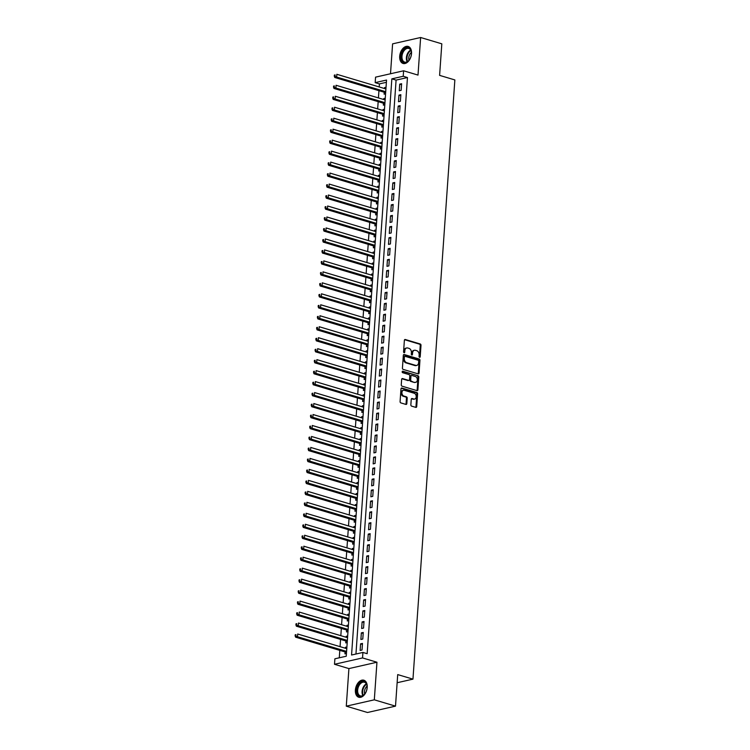 <?xml version="1.0" encoding="UTF-8"?>
<svg xmlns="http://www.w3.org/2000/svg" width="750" height="750" viewBox="0 0 750 750"><rect width="100%" height="100%" fill="white"/><g stroke="black" fill="none" stroke-linecap="round" stroke-linejoin="round"><path stroke-width="1.12" d="M419.569 357.328A0.778 0.572 77.2 0 0 420.206 356.756L421.003 345.309A1.116 0.816 77.2 0 0 420.253 343.978L405.281 339.506A1.116 0.816 77.2 0 0 404.372 340.341L403.575 351.788A0.778 0.572 77.2 0 0 404.738 352.134L404.841 350.653A3.581 2.616 77.2 0 1 406.706 347.953A3.581 2.616 77.2 0 1 407.738 348L408.994 348.375A3.581 2.616 77.2 0 1 411.412 352.613L411.309 354.094A0.778 0.572 77.2 0 0 412.472 354.441L412.575 352.959A3.581 2.616 77.2 0 1 414.441 350.269A3.581 2.616 77.2 0 1 415.472 350.306L416.728 350.681A3.581 2.616 77.2 0 1 419.147 354.919L419.044 356.4A0.778 0.572 77.2 0 0 419.569 357.328M419.372 357.225A0.778 0.572 77.2 0 0 419.447 356.925L420.244 345.478A1.116 0.816 77.2 0 0 419.494 344.156L404.616 339.713M403.903 352.603A0.778 0.572 77.2 0 0 403.978 352.303L404.081 350.822L404.841 350.653M411.637 354.919A0.778 0.572 77.2 0 0 411.713 354.609L411.816 353.128L412.575 352.959M367.209 687.384A8.888 5.606 -73.4 0 0 363.844 680.212A8.888 5.606 -73.4 0 0 355.387 690.066A8.888 5.606 -73.4 0 0 358.753 697.247A8.888 5.606 -73.4 0 0 367.209 687.384M411.525 53.606A8.888 5.606 -73.4 0 0 408.159 46.434A8.888 5.606 -73.4 0 0 399.703 56.288A8.888 5.606 -73.4 0 0 403.069 63.459A8.888 5.606 -73.4 0 0 411.525 53.606M410.859 404.794A1.116 0.816 77.2 0 0 411.619 406.125L415.819 407.372A1.116 0.816 77.2 0 0 416.719 406.547L417.609 393.834A1.116 0.816 77.2 0 0 416.859 392.512L401.887 388.041A1.116 0.816 77.2 0 0 400.978 388.866L400.087 401.578A1.116 0.816 77.2 0 0 400.847 402.9L405.919 404.419A1.116 0.816 77.2 0 0 406.828 403.594L407.203 398.147A1.116 0.816 77.2 0 0 406.453 396.825L403.931 396.075A2.991 2.184 77.2 0 1 401.916 393.103A2.991 2.184 77.2 0 1 403.472 390.272A2.991 2.184 77.2 0 1 404.334 390.309L414.197 393.253A2.991 2.184 77.2 0 1 416.212 396.225A2.991 2.184 77.2 0 1 414.656 399.056A2.991 2.184 77.2 0 1 413.794 399.019L412.144 398.531A1.116 0.816 77.2 0 0 411.244 399.356L410.859 404.794M362.925 652.444L362.541 657.928L334.509 664.284L334.884 658.8L346.256 656.222L386.541 80.053L375.178 82.631L375.562 77.147L403.603 70.791L403.219 76.275L391.847 78.853L351.562 655.012L362.925 652.444L367.162 653.7L407.456 77.541L403.219 76.275M403.603 70.791L418.003 75.084L420.628 37.5L441.816 43.828L439.603 75.375L454.856 79.931L412.959 679.144L397.706 674.587L395.503 706.144L374.316 699.816L376.95 662.231L362.541 657.928M418.163 373.875A1.116 0.816 77.2 0 0 419.062 373.041L419.953 360.338A1.116 0.816 77.2 0 0 419.194 359.006L404.231 354.534A1.116 0.816 77.2 0 0 403.322 355.369L402.431 368.081A1.116 0.816 77.2 0 0 403.191 369.403L418.163 373.875M418.781 377.081L417.891 389.794A1.116 0.816 77.2 0 1 416.991 390.628L402.019 386.156A1.116 0.816 77.2 0 1 401.259 384.825L401.644 379.387A1.116 0.816 77.2 0 1 402.544 378.562L408.619 380.372A1.116 0.816 77.2 0 0 409.528 379.547L409.781 375.938A1.116 0.816 77.2 0 0 409.022 374.606L402.703 372.722A0.778 0.572 77.2 0 1 402.806 371.212L418.022 375.759A1.116 0.816 77.2 0 1 418.781 377.081L418.022 377.259L417.141 389.972L417.891 389.794M395.503 706.144L367.462 712.5L346.284 706.172L374.316 699.816M420.628 37.5L392.597 43.856L390.506 73.753M345.356 648.234L345.422 647.297L346.847 647.719M345.103 651.956L344.962 653.878L346.444 653.541M346.125 637.266L346.191 636.319L347.616 636.741M345.863 640.978L345.731 642.9L347.213 642.572M346.894 626.287L346.959 625.341L348.384 625.772M346.631 630.009L346.5 631.931L347.981 631.594M347.662 615.319L347.728 614.372L349.153 614.794M347.4 619.031L347.269 620.953L348.741 620.616M348.431 604.341L348.497 603.394L349.922 603.816M348.169 608.062L348.038 609.975L349.509 609.647M349.2 593.362L349.266 592.416L350.691 592.847M348.938 597.084L348.797 599.006L350.278 598.669M349.959 582.394L350.025 581.447L351.45 581.869M349.706 586.106L349.566 588.028L351.047 587.691M350.728 571.416L350.794 570.469L352.219 570.9M350.475 575.138L350.334 577.059L351.816 576.722M351.497 560.438L351.562 559.5L352.987 559.922M351.234 564.159L351.103 566.081L352.584 565.744M352.266 549.469L352.331 548.522L353.756 548.944M352.003 553.181L351.872 555.103L353.353 554.775M353.034 538.491L353.1 537.544L354.525 537.975M352.772 542.212L352.641 544.134L354.113 543.797M353.803 527.522L353.869 526.575L355.294 526.997M353.541 531.234L353.409 533.156L354.881 532.819M354.572 516.544L354.637 515.597L356.062 516.019M354.309 520.266L354.178 522.178L355.65 521.85M355.331 505.566L355.397 504.619L356.822 505.05M355.078 509.288L354.938 511.209L356.419 510.872M356.1 494.597L356.166 493.65L357.591 494.072M355.847 498.309L355.706 500.231L357.188 499.894M356.869 483.619L356.934 482.672L358.359 483.103M356.606 487.341L356.475 489.262L357.956 488.925M357.638 472.641L357.703 471.703L359.128 472.125M357.375 476.363L357.244 478.284L358.725 477.947M358.406 461.672L358.472 460.725L359.897 461.147M358.144 465.384L358.012 467.306L359.484 466.978M359.175 450.694L359.241 449.747L360.666 450.178M358.912 454.416L358.781 456.337L360.253 456M359.944 439.725L360.009 438.778L361.434 439.2M359.681 443.438L359.55 445.359L361.022 445.022M360.703 428.747L360.769 427.8L362.194 428.222M360.45 432.469L360.309 434.381L361.791 434.053M361.472 417.769L361.537 416.822L362.963 417.253M361.219 421.491L361.078 423.412L362.559 423.075M362.241 406.8L362.306 405.853L363.731 406.275M361.978 410.512L361.847 412.434L363.328 412.097M363.009 395.822L363.075 394.875L364.5 395.306M362.747 399.544L362.616 401.466L364.097 401.128M363.778 384.844L363.844 383.906L365.269 384.328M363.516 388.566L363.384 390.487L364.856 390.15M364.547 373.875L364.613 372.928L366.038 373.35M364.284 377.587L364.153 379.509L365.625 379.181M365.316 362.897L365.381 361.95L366.806 362.381M365.053 366.619L364.922 368.541L366.394 368.203M366.075 351.928L366.141 350.981L367.566 351.403M365.822 355.641L365.681 357.562L367.162 357.225M366.844 340.95L366.909 340.003L368.334 340.425M366.591 344.672L366.45 346.584L367.931 346.256M367.613 329.972L367.678 329.025L369.103 329.456M367.35 333.694L367.219 335.616L368.7 335.278M368.381 319.003L368.447 318.056L369.872 318.478M368.119 322.716L367.987 324.637L369.469 324.3M369.15 308.025L369.216 307.078L370.641 307.509M368.888 311.747L368.756 313.669L370.228 313.331M369.919 297.047L369.984 296.109L371.409 296.531M369.656 300.769L369.525 302.691L370.997 302.353M370.688 286.078L370.753 285.131L372.178 285.553M370.425 289.8L370.294 291.713L371.766 291.384M371.447 275.1L371.512 274.153L372.938 274.584M371.194 278.822L371.053 280.744L372.534 280.406M372.216 264.131L372.281 263.184L373.706 263.606M371.962 267.844L371.822 269.766L373.303 269.428M372.984 253.153L373.05 252.206L374.475 252.638M372.722 256.875L372.591 258.788L374.072 258.459M373.753 242.175L373.819 241.228L375.244 241.659M373.491 245.897L373.359 247.819L374.841 247.481M374.522 231.206L374.587 230.259L376.012 230.681M374.259 234.919L374.128 236.841L375.6 236.503M375.291 220.228L375.356 219.281L376.781 219.713M375.028 223.95L374.897 225.872L376.369 225.534M376.059 209.25L376.125 208.312L377.55 208.734M375.797 212.972L375.666 214.894L377.137 214.556M376.819 198.281L376.884 197.334L378.309 197.756M376.566 202.003L376.425 203.916L377.906 203.588M377.587 187.303L377.653 186.356L379.078 186.788M377.334 191.025L377.194 192.947L378.675 192.609M378.356 176.334L378.422 175.388L379.847 175.809M378.094 180.047L377.963 181.969L379.444 181.631M379.125 165.356L379.191 164.409L380.616 164.841M378.863 169.078L378.731 171L380.212 170.662M379.894 154.378L379.959 153.441L381.384 153.863M379.631 158.1L379.5 160.022L380.972 159.684M380.663 143.409L380.728 142.463L382.153 142.884M380.4 147.122L380.269 149.044L381.741 148.716M381.431 132.431L381.497 131.484L382.922 131.916M381.169 136.153L381.038 138.075L382.509 137.737M382.191 121.463L382.266 120.516L383.681 120.938M381.938 125.175L381.797 127.097L383.278 126.759M382.959 110.484L383.025 109.538L384.45 109.959M382.706 114.206L382.566 116.119L384.047 115.791M383.728 99.506L383.794 98.559L385.219 98.991M383.466 103.228L383.334 105.15L384.816 104.812M401.156 90.309L401.616 83.719L399.722 84.15L399.262 90.741L401.156 90.309M400.387 101.278L400.847 94.697L398.953 95.128L398.494 101.709L400.387 101.278M399.619 112.256L400.078 105.675L398.184 106.097L397.725 112.688L399.619 112.256M398.85 123.234L399.309 116.644L397.416 117.075L396.956 123.656L398.85 123.234M398.081 134.203L398.541 127.622L396.647 128.053L396.188 134.634L398.081 134.203M397.312 145.181L397.772 138.6L395.878 139.022L395.419 145.612L397.312 145.181M396.544 156.159L397.013 149.569L395.109 150L394.65 156.581L396.544 156.159M395.784 167.128L396.244 160.547L394.35 160.978L393.891 167.559L395.784 167.128M395.016 178.106L395.475 171.516L393.581 171.947L393.122 178.537L395.016 178.106M394.247 189.075L394.706 182.494L392.812 182.925L392.353 189.506L394.247 189.075M393.478 200.053L393.938 193.472L392.044 193.894L391.584 200.484L393.478 200.053M392.709 211.031L393.169 204.441L391.275 204.872L390.816 211.453L392.709 211.031M391.941 222L392.4 215.419L390.506 215.85L390.047 222.431L391.941 222M391.172 232.978L391.641 226.397L389.738 226.819L389.278 233.409L391.172 232.978M390.413 243.956L390.872 237.366L388.978 237.797L388.509 244.378L390.413 243.956M389.644 254.925L390.103 248.344L388.209 248.775L387.75 255.356L389.644 254.925M388.875 265.903L389.334 259.312L387.441 259.744L386.981 266.334L388.875 265.903M388.106 276.872L388.566 270.291L386.672 270.722L386.212 277.303L388.106 276.872M387.338 287.85L387.797 281.269L385.903 281.691L385.444 288.281L387.338 287.85M386.569 298.828L387.028 292.238L385.134 292.669L384.675 299.25L386.569 298.828M385.8 309.797L386.269 303.216L384.366 303.647L383.906 310.228L385.8 309.797M385.041 320.775L385.5 314.194L383.606 314.616L383.137 321.206L385.041 320.775M384.272 331.753L384.731 325.162L382.838 325.594L382.378 332.175L384.272 331.753M383.503 342.722L383.962 336.141L382.069 336.572L381.609 343.153L383.503 342.722M382.734 353.7L383.194 347.109L381.3 347.541L380.841 354.131L382.734 353.7M381.966 364.669L382.425 358.087L380.531 358.519L380.072 365.1L381.966 364.669M381.197 375.647L381.656 369.066L379.762 369.488L379.303 376.078L381.197 375.647M380.428 386.625L380.897 380.034L378.994 380.466L378.534 387.047L380.428 386.625M379.669 397.594L380.128 391.012L378.234 391.444L377.766 398.025L379.669 397.594M378.9 408.572L379.359 401.981L377.466 402.413L377.006 409.003L378.9 408.572M378.131 419.541L378.591 412.959L376.697 413.391L376.238 419.972L378.131 419.541M377.362 430.519L377.822 423.938L375.928 424.369L375.469 430.95L377.362 430.519M376.594 441.497L377.053 434.906L375.159 435.338L374.7 441.928L376.594 441.497M375.825 452.466L376.284 445.884L374.391 446.316L373.931 452.897L375.825 452.466M375.056 463.444L375.525 456.863L373.622 457.284L373.163 463.875L375.056 463.444M374.297 474.422L374.756 467.831L372.863 468.263L372.394 474.844L374.297 474.422M373.528 485.391L373.988 478.809L372.094 479.241L371.634 485.822L373.528 485.391M372.759 496.369L373.219 489.778L371.325 490.209L370.866 496.8L372.759 496.369M371.991 507.337L372.45 500.756L370.556 501.188L370.097 507.769L371.991 507.337M371.222 518.316L371.681 511.734L369.788 512.166L369.328 518.747L371.222 518.316M370.453 529.294L370.912 522.703L369.019 523.134L368.559 529.725L370.453 529.294M369.684 540.262L370.153 533.681L368.25 534.113L367.791 540.694L369.684 540.262M368.925 551.241L369.384 544.659L367.491 545.081L367.022 551.672L368.925 551.241M368.156 562.219L368.616 555.628L366.722 556.059L366.262 562.641L368.156 562.219M367.387 573.188L367.847 566.606L365.953 567.038L365.494 573.619L367.387 573.188M366.619 584.166L367.078 577.575L365.184 578.006L364.725 584.597L366.619 584.166M365.85 595.134L366.309 588.553L364.416 588.984L363.956 595.566L365.85 595.134M365.081 606.112L365.541 599.531L363.647 599.963L363.188 606.544L365.081 606.112M364.312 617.091L364.781 610.5L362.878 610.931L362.419 617.522L364.312 617.091M363.553 628.059L364.012 621.478L362.119 621.909L361.65 628.491L363.553 628.059M362.784 639.038L363.244 632.456L361.35 632.878L360.891 639.469L362.784 639.038M407.456 77.541L396.084 80.119L355.95 654.019M360.581 643.856L360.122 650.438L362.016 650.016L362.475 643.425L360.581 643.856L362.409 644.4M386.391 82.312L379.416 83.897L379.2 86.953M378.938 90.675L378.431 97.931M378.178 101.644L377.662 108.9M377.409 112.622L376.903 119.878M376.641 123.591L376.134 130.847M375.872 134.569L375.366 141.825M375.103 145.547L374.597 152.803M374.334 156.516L373.828 163.772M373.566 167.494L373.059 174.75M372.806 178.472L372.291 185.728M372.037 189.441L371.531 196.697M371.269 200.419L370.763 207.675M370.5 211.387L369.994 218.644M369.731 222.366L369.225 229.622M368.962 233.344L368.456 240.6M368.194 244.313L367.688 251.569M367.434 255.291L366.919 262.547M366.666 266.269L366.159 273.525M365.897 277.238L365.391 284.494M365.128 288.216L364.622 295.472M364.359 299.184L363.853 306.441M363.591 310.162L363.084 317.419M362.822 321.141L362.316 328.397M362.062 332.109L361.547 339.366M361.294 343.087L360.787 350.344M360.525 354.066L360.019 361.312M359.756 365.034L359.25 372.291M358.988 376.012L358.481 383.269M358.219 386.981L357.712 394.237M357.45 397.959L356.944 405.216M356.681 408.938L356.175 416.194M355.922 419.906L355.416 427.162M355.153 430.884L354.647 438.141M354.384 441.863L353.878 449.109M353.616 452.831L353.109 460.087M352.847 463.809L352.341 471.066M352.078 474.778L351.572 482.034M351.309 485.756L350.803 493.012M350.55 496.734L350.044 503.991M349.781 507.703L349.275 514.959M349.012 518.681L348.506 525.938M348.244 529.65L347.738 536.906M347.475 540.628L346.969 547.884M346.706 551.606L346.2 558.862M345.938 562.575L345.431 569.831M345.178 573.553L344.672 580.809M344.409 584.531L343.903 591.788M343.641 595.5L343.134 602.756M342.872 606.478L342.366 613.734M342.103 617.447L341.597 624.703M341.334 628.425L340.828 635.681M340.566 639.403L340.059 646.659M339.806 650.372L339.281 657.797M386.044 87.253L384.562 87.591L384.497 88.537M384.234 92.25L384.103 94.172L385.584 93.834M383.794 98.559L385.275 98.231M383.025 109.538L384.506 109.2M382.266 120.516L383.738 120.178M381.497 131.484L382.969 131.156M380.728 142.463L382.2 142.125M379.959 153.441L381.441 153.103M379.191 164.409L380.672 164.072M378.422 175.388L379.903 175.05M377.653 186.356L379.134 186.028M376.884 197.334L378.366 196.997M376.125 208.312L377.597 207.975M375.356 219.281L376.828 218.953M374.587 230.259L376.069 229.922M373.819 241.228L375.3 240.9M373.05 252.206L374.531 251.869M372.281 263.184L373.762 262.847M371.512 274.153L372.994 273.825M370.753 285.131L372.225 284.794M369.984 296.109L371.456 295.772M369.216 307.078L370.697 306.741M368.447 318.056L369.928 317.719M367.678 329.025L369.159 328.697M366.909 340.003L368.391 339.666M366.141 350.981L367.622 350.644M365.381 361.95L366.853 361.622M364.613 372.928L366.084 372.591M363.844 383.906L365.325 383.569M363.075 394.875L364.556 394.537M362.306 405.853L363.788 405.516M361.537 416.822L363.019 416.494M360.769 427.8L362.25 427.462M360.009 438.778L361.481 438.441M359.241 449.747L360.712 449.419M358.472 460.725L359.953 460.387M357.703 471.703L359.184 471.366M356.934 482.672L358.416 482.334M356.166 493.65L357.647 493.313M355.397 504.619L356.878 504.291M354.637 515.597L356.109 515.259M353.869 526.575L355.341 526.238M353.1 537.544L354.581 537.216M352.331 548.522L353.812 548.184M351.562 559.5L353.044 559.163M350.794 570.469L352.275 570.131M350.025 581.447L351.506 581.109M349.266 592.416L350.738 592.087M348.497 603.394L349.969 603.056M347.728 614.372L349.209 614.034M346.959 625.341L348.441 625.012M346.191 636.319L347.672 635.981M345.422 647.297L346.903 646.959M397.134 682.734L412.959 679.144M376.95 662.231L348.909 668.587L346.284 706.172M348.909 668.587L334.509 664.284M379.416 83.897L375.178 82.631M396.084 80.119L391.847 78.853M384.562 87.591L385.988 88.012M399.722 84.15L401.541 84.694M398.953 95.128L400.781 95.672M398.184 106.097L400.012 106.65M397.416 117.075L399.244 117.619M396.647 128.053L398.475 128.597M395.878 139.022L397.706 139.575M395.109 150L396.938 150.544M394.35 160.978L396.169 161.522M393.581 171.947L395.409 172.491M392.812 182.925L394.641 183.469M392.044 193.894L393.872 194.447M391.275 204.872L393.103 205.416M390.506 215.85L392.334 216.394M389.738 226.819L391.566 227.372M388.978 237.797L390.797 238.341M388.209 248.775L390.038 249.319M387.441 259.744L389.269 260.287M386.672 270.722L388.5 271.266M385.903 281.691L387.731 282.244M385.134 292.669L386.962 293.212M384.366 303.647L386.194 304.191M383.606 314.616L385.425 315.169M382.838 325.594L384.666 326.137M382.069 336.572L383.897 337.116M381.3 347.541L383.128 348.084M380.531 358.519L382.359 359.062M379.762 369.488L381.591 370.041M378.994 380.466L380.822 381.009M378.234 391.444L380.053 391.988M377.466 402.413L379.294 402.956M376.697 413.391L378.525 413.934M375.928 424.369L377.756 424.913M375.159 435.338L376.988 435.881M374.391 446.316L376.219 446.859M373.622 457.284L375.45 457.838M372.863 468.263L374.681 468.806M372.094 479.241L373.922 479.784M371.325 490.209L373.153 490.753M370.556 501.188L372.384 501.731M369.788 512.166L371.616 512.709M369.019 523.134L370.847 523.678M368.25 534.113L370.078 534.656M367.491 545.081L369.309 545.634M366.722 556.059L368.55 556.603M365.953 567.038L367.781 567.581M365.184 578.006L367.013 578.55M364.416 588.984L366.244 589.528M363.647 599.963L365.475 600.506M362.878 610.931L364.706 611.475M362.119 621.909L363.938 622.453M361.35 632.878L363.178 633.431M414.441 350.269L413.691 350.438A3.581 2.616 77.2 0 0 411.816 353.128M406.706 347.953L405.947 348.131A3.581 2.616 77.2 0 0 404.081 350.822M418.069 373.847A1.116 0.816 77.2 0 0 418.303 373.219L419.194 360.506A1.116 0.816 77.2 0 0 418.444 359.175L403.556 354.731M418.706 361.172A0.778 0.572 77.2 0 0 418.181 360.244L405.038 356.316A0.778 0.572 77.2 0 0 404.4 356.897L404.297 358.463A3.581 2.616 77.2 0 0 406.716 362.7L415.697 365.381A3.581 2.616 77.2 0 0 416.728 365.428A3.581 2.616 77.2 0 0 418.594 362.728L418.706 361.172M404.278 356.494A0.778 0.572 77.2 0 0 403.641 357.066L404.4 356.897M416.728 365.428L415.969 365.597A3.581 2.616 77.2 0 1 414.938 365.559L405.956 362.878A3.581 2.616 77.2 0 1 403.538 358.631L403.641 357.066M416.897 390.6A1.116 0.816 77.2 0 0 417.141 389.972M401.878 378.759L407.859 380.541A1.116 0.816 77.2 0 0 408.469 380.409M402.272 371.447L418.022 375.759M414.919 382.256A2.991 2.184 77.2 0 0 415.781 382.294A2.991 2.184 77.2 0 0 417.338 379.462A2.991 2.184 77.2 0 0 415.322 376.491L411.853 375.45A1.116 0.816 77.2 0 0 410.944 376.284L410.691 379.894A1.116 0.816 77.2 0 0 411.45 381.216L414.159 382.425A2.991 2.184 77.2 0 0 415.022 382.462L415.781 382.294M411.094 375.628A1.116 0.816 77.2 0 0 410.184 376.453L410.944 376.284M414.159 382.425L410.691 381.384A1.116 0.816 77.2 0 1 409.931 380.062L410.184 376.453M418.022 377.259A1.116 0.816 77.2 0 0 417.272 375.928M414.656 399.056L413.897 399.225A2.991 2.184 77.2 0 1 413.034 399.188L411.478 398.728M403.472 390.272L402.712 390.45A2.991 2.184 77.2 0 0 401.156 393.272A2.991 2.184 77.2 0 0 403.172 396.244L403.931 396.075M405.825 404.391A1.116 0.816 77.2 0 0 406.069 403.762L406.444 398.325A1.116 0.816 77.2 0 0 405.694 396.994L403.172 396.244M415.725 407.353A1.116 0.816 77.2 0 0 415.969 406.716L416.85 394.003A1.116 0.816 77.2 0 0 416.1 392.681L401.222 388.238M385.922 88.959L336.844 74.297L336.647 77.044L334.753 77.475L384.919 92.456A1.144 0.834 -102.8 0 1 385.228 92.625L385.641 92.981M335.034 76.022L335.119 74.925L334.359 75.094L334.284 76.191L336.647 77.044L385.734 91.706M334.359 75.094L335.119 74.925M334.753 77.475L334.284 76.191M401.175 56.306A7.687 4.847 106.6 0 1 406.088 47.972A7.687 4.847 106.6 0 1 411.347 51.975A7.687 4.847 106.6 0 1 411.412 53.991A7.687 4.847 106.6 0 1 408.788 60.572A7.687 4.847 106.6 0 1 403.463 62.25A7.687 4.847 106.6 0 1 401.175 56.306M411.375 52.163A7.125 4.491 -73.4 0 0 408.75 48.45A7.125 4.491 -73.4 0 0 401.981 56.344A7.125 4.491 -73.4 0 0 404.681 62.1A7.125 4.491 -73.4 0 0 408.909 60.431M409.031 60.272A5.606 3.534 106.6 0 1 408.769 57.844A5.606 3.534 106.6 0 1 411.394 52.359M408.75 46.669A8.831 5.569 -73.4 0 0 400.425 56.475A8.831 5.569 -73.4 0 0 403.697 63.591M359.869 683.091A7.687 4.847 106.6 0 1 367.031 685.763A7.687 4.847 106.6 0 1 364.462 694.35A7.687 4.847 106.6 0 1 364.088 694.763A7.687 4.847 106.6 0 1 357.291 693.638A7.687 4.847 106.6 0 1 359.869 683.091M367.059 685.95A7.125 4.491 -73.4 0 0 364.434 682.238A7.125 4.491 -73.4 0 0 360.45 683.653A7.125 4.491 -73.4 0 0 357.638 690.75A7.125 4.491 -73.4 0 0 360.356 695.878A7.125 4.491 -73.4 0 0 364.35 694.462A7.125 4.491 -73.4 0 0 364.584 694.209M364.716 694.059A5.606 3.534 106.6 0 1 366.647 686.531A5.606 3.534 106.6 0 1 367.078 686.147M364.434 680.447A8.831 5.569 -73.4 0 0 359.55 682.228A8.831 5.569 -73.4 0 0 356.072 690.975A8.831 5.569 -73.4 0 0 359.381 697.369M385.153 99.938L336.075 85.275L335.878 88.022L333.984 88.453L384.15 103.434A1.144 0.834 -102.8 0 1 384.459 103.603L384.872 103.959M334.275 87L334.35 85.903L333.591 86.072L333.516 87.169L335.878 88.022L384.966 102.675M333.591 86.072L334.35 85.903M333.984 88.453L333.516 87.169M384.384 110.906L335.306 96.253L335.119 98.991L333.225 99.422L383.381 114.403A1.144 0.834 -102.8 0 1 383.691 114.581L384.103 114.928M333.506 97.969L333.581 96.872L332.822 97.041L332.747 98.147L335.119 98.991L384.197 113.653M332.822 97.041L333.581 96.872M333.225 99.422L332.747 98.147M383.616 121.884L334.537 107.222L334.35 109.969L332.456 110.4L382.613 125.381A1.144 0.834 -102.8 0 1 382.922 125.55L383.334 125.906M332.738 108.947L332.812 107.85L332.053 108.019L331.978 109.116L334.35 109.969L383.428 124.631M332.053 108.019L332.812 107.85M332.456 110.4L331.978 109.116M382.856 132.863L333.769 118.2L333.581 120.947L331.688 121.369L381.844 136.35A1.144 0.834 -102.8 0 1 382.153 136.528L382.575 136.884M331.969 119.916L332.044 118.819L331.284 118.997L331.209 120.094L333.581 120.947L382.659 135.6M331.284 118.997L332.044 118.819M331.688 121.369L331.209 120.094M382.087 143.831L333.009 129.178L332.812 131.916L330.919 132.347L381.075 147.328A1.144 0.834 -102.8 0 1 381.384 147.506L381.806 147.853M331.2 130.894L331.275 129.797L330.516 129.966L330.441 131.062L332.812 131.916L381.891 146.578M330.516 129.966L331.275 129.797M330.919 132.347L330.441 131.062M381.319 154.809L332.241 140.147L332.044 142.894L330.15 143.325L380.306 158.306A1.144 0.834 -102.8 0 1 380.625 158.475L381.038 158.831M330.431 141.872L330.506 140.775L329.756 140.944L329.672 142.041L332.044 142.894L381.122 157.547M329.756 140.944L330.506 140.775M330.15 143.325L329.672 142.041M380.55 165.778L331.472 151.125L331.275 153.863L329.381 154.294L379.547 169.275A1.144 0.834 -102.8 0 1 379.856 169.453L380.269 169.8M329.662 152.841L329.747 151.744L328.988 151.922L328.912 153.019L331.275 153.863L380.363 168.525M328.988 151.922L329.747 151.744M329.381 154.294L328.912 153.019M379.781 176.756L330.703 162.094L330.506 164.841L328.612 165.272L378.778 180.253A1.144 0.834 -102.8 0 1 379.088 180.422L379.5 180.778M328.903 163.819L328.978 162.722L328.219 162.891L328.144 163.987L330.506 164.841L379.594 179.503M328.219 162.891L328.978 162.722M328.612 165.272L328.144 163.987M379.012 187.734L329.934 173.072L329.747 175.819L327.853 176.25L378.009 191.222A1.144 0.834 -102.8 0 1 378.319 191.4L378.731 191.756M328.134 174.797L328.209 173.691L327.45 173.869L327.375 174.966L329.747 175.819L378.825 190.472M327.45 173.869L328.209 173.691M327.853 176.25L327.375 174.966M378.244 198.703L329.166 184.05L328.978 186.788L327.084 187.219L377.241 202.2A1.144 0.834 -102.8 0 1 377.55 202.378L377.963 202.725M327.366 185.766L327.441 184.669L326.681 184.838L326.606 185.934L328.978 186.788L378.056 201.45M326.681 184.838L327.441 184.669M327.084 187.219L326.606 185.934M377.484 209.681L328.397 195.019L328.209 197.766L326.316 198.197L376.472 213.178A1.144 0.834 -102.8 0 1 376.781 213.347L377.203 213.703M326.597 196.744L326.672 195.647L325.912 195.816L325.837 196.912L328.209 197.766L377.288 212.428M325.912 195.816L326.672 195.647M326.316 198.197L325.837 196.912M376.716 220.659L327.638 205.997L327.441 208.744L325.547 209.166L375.703 224.147A1.144 0.834 -102.8 0 1 376.012 224.325L376.434 224.681M325.828 207.713L325.903 206.616L325.144 206.794L325.069 207.891L327.441 208.744L376.519 223.397M325.144 206.794L325.903 206.616M325.547 209.166L325.069 207.891M375.947 231.628L326.869 216.975L326.672 219.713L324.778 220.144L374.934 235.125A1.144 0.834 -102.8 0 1 375.253 235.303L375.666 235.65M325.059 218.691L325.134 217.594L324.384 217.762L324.3 218.859L326.672 219.713L375.75 234.375M324.384 217.762L325.134 217.594M324.778 220.144L324.3 218.859M375.178 242.606L326.1 227.944L325.903 230.691L324.009 231.122L374.175 246.103A1.144 0.834 -102.8 0 1 374.484 246.272L374.897 246.628M324.291 229.669L324.375 228.572L323.616 228.741L323.541 229.838L325.903 230.691L374.991 245.344M323.616 228.741L324.375 228.572M324.009 231.122L323.541 229.838M374.409 253.575L325.331 238.922L325.134 241.659L323.241 242.091L373.406 257.072A1.144 0.834 -102.8 0 1 373.716 257.25L374.128 257.597M323.531 240.638L323.606 239.541L322.847 239.719L322.772 240.816L325.134 241.659L374.222 256.322M322.847 239.719L323.606 239.541M323.241 242.091L322.772 240.816M373.641 264.553L324.562 249.891L324.375 252.638L322.481 253.069L372.638 268.05A1.144 0.834 -102.8 0 1 372.947 268.219L373.359 268.575M322.762 251.616L322.838 250.519L322.078 250.687L322.003 251.784L324.375 252.638L373.453 267.3M322.078 250.687L322.838 250.519M322.481 253.069L322.003 251.784M372.872 275.531L323.794 260.869L323.606 263.616L321.713 264.037L371.869 279.019A1.144 0.834 -102.8 0 1 372.178 279.197L372.591 279.553M321.994 262.594L322.069 261.488L321.309 261.666L321.234 262.762L323.606 263.616L372.684 278.269M321.309 261.666L322.069 261.488M321.713 264.037L321.234 262.762M372.113 286.5L323.025 271.847L322.838 274.584L320.944 275.016L371.1 289.997A1.144 0.834 -102.8 0 1 371.409 290.175L371.831 290.522M321.225 273.562L321.3 272.466L320.541 272.634L320.466 273.731L322.838 274.584L371.916 289.247M320.541 272.634L321.3 272.466M320.944 275.016L320.466 273.731M371.344 297.478L322.266 282.816L322.069 285.562L320.175 285.994L370.331 300.975A1.144 0.834 -102.8 0 1 370.641 301.144L371.062 301.5M320.456 284.541L320.531 283.444L319.772 283.612L319.697 284.709L322.069 285.562L371.147 300.225M319.772 283.612L320.531 283.444M320.175 285.994L319.697 284.709M370.575 308.447L321.497 293.794L321.3 296.541L319.406 296.962L369.562 311.944A1.144 0.834 -102.8 0 1 369.881 312.122L370.294 312.478M319.688 295.509L319.762 294.413L319.012 294.591L318.928 295.688L321.3 296.541L370.378 311.194M319.012 294.591L319.762 294.413M319.406 296.962L318.928 295.688M369.806 319.425L320.728 304.772L320.531 307.509L318.637 307.941L368.803 322.922A1.144 0.834 -102.8 0 1 369.113 323.1L369.525 323.447M318.919 306.488L319.003 305.391L318.244 305.559L318.169 306.656L320.531 307.509L369.619 322.172M318.244 305.559L319.003 305.391M318.637 307.941L318.169 306.656M369.037 330.403L319.959 315.741L319.762 318.488L317.869 318.919L368.034 333.9A1.144 0.834 -102.8 0 1 368.344 334.069L368.756 334.425M318.159 317.466L318.234 316.369L317.475 316.537L317.4 317.634L319.762 318.488L368.85 333.141M317.475 316.537L318.234 316.369M317.869 318.919L317.4 317.634M368.269 341.372L319.191 326.719L319.003 329.456L317.109 329.887L367.266 344.869A1.144 0.834 -102.8 0 1 367.575 345.047L367.987 345.394M317.391 328.434L317.466 327.338L316.706 327.516L316.631 328.612L319.003 329.456L368.081 344.119M316.706 327.516L317.466 327.338M317.109 329.887L316.631 328.612M367.5 352.35L318.422 337.688L318.234 340.434L316.341 340.866L366.497 355.847A1.144 0.834 -102.8 0 1 366.806 356.016L367.219 356.372M316.622 339.413L316.697 338.316L315.938 338.484L315.863 339.581L318.234 340.434L367.312 355.097M315.938 338.484L316.697 338.316M316.341 340.866L315.863 339.581M366.741 363.328L317.653 348.666L317.466 351.412L315.572 351.834L365.728 366.816A1.144 0.834 -102.8 0 1 366.038 366.994L366.459 367.35M315.853 350.391L315.928 349.284L315.169 349.462L315.094 350.559L317.466 351.412L366.544 366.066M315.169 349.462L315.928 349.284M315.572 351.834L315.094 350.559M365.972 374.297L316.894 359.644L316.697 362.381L314.803 362.812L364.959 377.794A1.144 0.834 -102.8 0 1 365.269 377.972L365.691 378.319M315.084 361.359L315.159 360.262L314.4 360.431L314.325 361.528L316.697 362.381L365.775 377.044M314.4 360.431L315.159 360.262M314.803 362.812L314.325 361.528M365.203 385.275L316.125 370.613L315.928 373.359L314.034 373.791L364.191 388.772A1.144 0.834 -102.8 0 1 364.509 388.941L364.922 389.297M314.316 372.338L314.391 371.241L313.641 371.409L313.556 372.506L315.928 373.359L365.006 388.022M313.641 371.409L314.391 371.241M314.034 373.791L313.556 372.506M364.434 396.244L315.356 381.591L315.159 384.337L313.266 384.759L363.431 399.741A1.144 0.834 -102.8 0 1 363.741 399.919L364.153 400.275M313.547 383.306L313.631 382.209L312.872 382.387L312.797 383.484L315.159 384.337L364.247 398.991M312.872 382.387L313.631 382.209M313.266 384.759L312.797 383.484M363.666 407.222L314.587 392.559L314.391 395.306L312.497 395.738L362.662 410.719A1.144 0.834 -102.8 0 1 362.972 410.887L363.384 411.244M312.778 394.284L312.863 393.188L312.103 393.356L312.028 394.453L314.391 395.306L363.478 409.969M312.103 393.356L312.863 393.188M312.497 395.738L312.028 394.453M362.897 418.2L313.819 403.538L313.631 406.284L311.737 406.716L361.894 421.697A1.144 0.834 -102.8 0 1 362.203 421.866L362.616 422.222M312.019 405.262L312.094 404.166L311.334 404.334L311.259 405.431L313.631 406.284L362.709 420.938M311.334 404.334L312.094 404.166M311.737 406.716L311.259 405.431M362.128 429.169L313.05 414.516L312.863 417.253L310.969 417.684L361.125 432.666A1.144 0.834 -102.8 0 1 361.434 432.844L361.847 433.191M311.25 416.231L311.325 415.134L310.566 415.312L310.491 416.409L312.863 417.253L361.941 431.916M310.566 415.312L311.325 415.134M310.969 417.684L310.491 416.409M361.369 440.147L312.281 425.484L312.094 428.231L310.2 428.663L360.356 443.644A1.144 0.834 -102.8 0 1 360.666 443.812L361.088 444.169M310.481 427.209L310.556 426.112L309.797 426.281L309.722 427.378L312.094 428.231L361.172 442.894M309.797 426.281L310.556 426.112M310.2 428.663L309.722 427.378M360.6 451.125L311.522 436.462L311.325 439.209L309.431 439.631L359.587 454.613A1.144 0.834 -102.8 0 1 359.897 454.791L360.319 455.147M309.713 438.188L309.788 437.081L309.028 437.259L308.953 438.356L311.325 439.209L360.403 453.863M309.028 437.259L309.788 437.081M309.431 439.631L308.953 438.356M359.831 462.094L310.753 447.441L310.556 450.178L308.663 450.609L358.819 465.591A1.144 0.834 -102.8 0 1 359.137 465.769L359.55 466.116M308.944 449.156L309.019 448.059L308.269 448.228L308.184 449.325L310.556 450.178L359.634 464.841M308.269 448.228L309.019 448.059M308.663 450.609L308.184 449.325M359.062 473.072L309.984 458.409L309.788 461.156L307.894 461.588L358.059 476.569A1.144 0.834 -102.8 0 1 358.369 476.737L358.781 477.094M308.175 460.134L308.259 459.037L307.5 459.206L307.425 460.303L309.788 461.156L358.875 475.809M307.5 459.206L308.259 459.037M307.894 461.588L307.425 460.303M358.294 484.041L309.216 469.387L309.019 472.134L307.125 472.556L357.291 487.537A1.144 0.834 -102.8 0 1 357.6 487.716L358.012 488.072M307.406 471.103L307.491 470.006L306.731 470.184L306.656 471.281L309.019 472.134L358.106 486.788M306.731 470.184L307.491 470.006M307.125 472.556L306.656 471.281M357.525 495.019L308.447 480.356L308.259 483.103L306.366 483.534L356.522 498.516A1.144 0.834 -102.8 0 1 356.831 498.684L357.244 499.041M306.647 482.081L306.722 480.984L305.963 481.153L305.887 482.25L308.259 483.103L357.338 497.766M305.963 481.153L306.722 480.984M306.366 483.534L305.887 482.25M356.756 505.997L307.678 491.334L307.491 494.081L305.597 494.513L355.753 509.494A1.144 0.834 -102.8 0 1 356.062 509.662L356.475 510.019M305.878 493.059L305.953 491.962L305.194 492.131L305.119 493.228L307.491 494.081L356.569 508.734M305.194 492.131L305.953 491.962M305.597 494.513L305.119 493.228M355.997 516.966L306.909 502.312L306.722 505.05L304.828 505.481L354.984 520.462A1.144 0.834 -102.8 0 1 355.294 520.641L355.716 520.988M305.109 504.028L305.184 502.931L304.425 503.109L304.35 504.206L306.722 505.05L355.8 519.712M304.425 503.109L305.184 502.931M304.828 505.481L304.35 504.206M355.228 527.944L306.141 513.281L305.953 516.028L304.059 516.459L354.216 531.441A1.144 0.834 -102.8 0 1 354.525 531.609L354.947 531.966M304.341 515.006L304.416 513.909L303.656 514.078L303.581 515.175L305.953 516.028L355.031 530.691M303.656 514.078L304.416 513.909M304.059 516.459L303.581 515.175M354.459 538.922L305.381 524.259L305.184 527.006L303.291 527.428L353.447 542.409A1.144 0.834 -102.8 0 1 353.766 542.587L354.178 542.944M303.572 525.975L303.647 524.878L302.897 525.056L302.812 526.153L305.184 527.006L354.262 541.659M302.897 525.056L303.647 524.878M303.291 527.428L302.812 526.153M353.691 549.891L304.613 535.237L304.416 537.975L302.522 538.406L352.688 553.387A1.144 0.834 -102.8 0 1 352.997 553.566L353.409 553.913M302.803 536.953L302.887 535.856L302.128 536.025L302.053 537.122L304.416 537.975L353.503 552.638M302.128 536.025L302.887 535.856M302.522 538.406L302.053 537.122M352.922 560.869L303.844 546.206L303.647 548.953L301.753 549.384L351.919 564.366A1.144 0.834 -102.8 0 1 352.228 564.534L352.641 564.891M302.034 547.931L302.119 546.834L301.359 547.003L301.284 548.1L303.647 548.953L352.734 563.606M301.359 547.003L302.119 546.834M301.753 549.384L301.284 548.1M352.153 571.838L303.075 557.184L302.887 559.922L300.994 560.353L351.15 575.334A1.144 0.834 -102.8 0 1 351.459 575.513L351.872 575.869M301.275 558.9L301.35 557.803L300.591 557.981L300.516 559.078L302.887 559.922L351.966 574.584M300.591 557.981L301.35 557.803M300.994 560.353L300.516 559.078M351.384 582.816L302.306 568.153L302.119 570.9L300.225 571.331L350.381 586.312A1.144 0.834 -102.8 0 1 350.691 586.481L351.103 586.838M300.506 569.878L300.581 568.781L299.822 568.95L299.747 570.047L302.119 570.9L351.197 585.562M299.822 568.95L300.581 568.781M300.225 571.331L299.747 570.047M350.625 593.794L301.537 579.131L301.35 581.878L299.456 582.309L349.613 597.291A1.144 0.834 -102.8 0 1 349.922 597.459L350.344 597.816M299.738 580.856L299.812 579.759L299.053 579.928L298.978 581.025L301.35 581.878L350.428 596.531M299.053 579.928L299.812 579.759M299.456 582.309L298.978 581.025M349.856 604.763L300.769 590.109L300.581 592.847L298.688 593.278L348.844 608.259A1.144 0.834 -102.8 0 1 349.153 608.438L349.575 608.784M298.969 591.825L299.044 590.728L298.284 590.897L298.209 592.003L300.581 592.847L349.659 607.509M298.284 590.897L299.044 590.728M298.688 593.278L298.209 592.003M349.088 615.741L300.009 601.078L299.812 603.825L297.919 604.256L348.075 619.237A1.144 0.834 -102.8 0 1 348.394 619.406L348.806 619.763M298.2 602.803L298.275 601.706L297.525 601.875L297.441 602.972L299.812 603.825L348.891 618.488M297.525 601.875L298.275 601.706M297.919 604.256L297.441 602.972M348.319 626.719L299.241 612.056L299.044 614.803L297.15 615.225L347.316 630.206A1.144 0.834 -102.8 0 1 347.625 630.384L348.038 630.741M297.431 613.772L297.516 612.675L296.756 612.853L296.681 613.95L299.044 614.803L348.131 629.456M296.756 612.853L297.516 612.675M297.15 615.225L296.681 613.95M347.55 637.688L298.472 623.034L298.275 625.772L296.381 626.203L346.547 641.184A1.144 0.834 -102.8 0 1 346.856 641.362L347.269 641.709M296.663 624.75L296.747 623.653L295.988 623.822L295.912 624.919L298.275 625.772L347.362 640.434M295.988 623.822L296.747 623.653M296.381 626.203L295.912 624.919M346.781 648.666L297.703 634.003L297.516 636.75L295.622 637.181L345.778 652.163A1.144 0.834 -102.8 0 1 346.088 652.331L346.5 652.688M295.903 635.728L295.978 634.631L295.219 634.8L295.144 635.897L297.516 636.75L346.594 651.403M295.219 634.8L295.978 634.631M295.622 637.181L295.144 635.897M419.447 356.925L420.206 356.756M403.978 352.303L404.738 352.134M411.713 354.609L412.472 354.441M404.672 339.647L405.281 339.506M419.494 344.156L420.253 343.978M420.244 345.478L421.003 345.309M403.622 354.675L404.231 354.534M418.444 359.175L419.194 359.006M419.194 360.506L419.953 360.338M418.303 373.219L419.062 373.041M403.538 358.631L404.297 358.463M405.956 362.878L406.716 362.7M414.938 365.559L415.697 365.381M401.944 378.694L402.544 378.562M407.859 380.541L408.619 380.372M409.931 380.062L410.691 379.894M410.691 381.384L411.45 381.216M411.534 398.663L412.144 398.531M413.034 399.188L413.794 399.019M405.694 396.994L406.453 396.825M406.444 398.325L407.203 398.147M406.069 403.762L406.828 403.594M401.278 388.172L401.887 388.041M416.1 392.681L416.859 392.512M416.85 394.003L417.609 393.834M415.969 406.716L416.719 406.547M384.919 92.456L385.688 92.278M407.175 61.791A7.125 4.491 106.6 0 1 406.397 57.666A7.125 4.491 106.6 0 1 410.672 50.081M410.906 50.531A6.891 4.341 -73.4 0 0 406.969 57.759A6.891 4.341 -73.4 0 0 407.616 61.538M362.859 695.569A7.125 4.491 106.6 0 1 364.856 684.975A7.125 4.491 106.6 0 1 366.356 683.859M366.581 684.309A6.891 4.341 -73.4 0 0 365.344 685.275A6.891 4.341 -73.4 0 0 363.291 695.325M384.15 103.434L384.919 103.256M383.381 114.403L384.159 114.225M382.613 125.381L383.391 125.203M381.844 136.35L382.622 136.181M381.075 147.328L381.853 147.15M380.306 158.306L381.084 158.128M379.547 169.275L380.316 169.106M378.778 180.253L379.547 180.075M378.009 191.222L378.788 191.053M377.241 202.2L378.019 202.022M376.472 213.178L377.25 213M375.703 224.147L376.481 223.978M374.934 235.125L375.712 234.947M374.175 246.103L374.944 245.925M373.406 257.072L374.175 256.894M372.638 268.05L373.416 267.872M371.869 279.019L372.647 278.85M371.1 289.997L371.878 289.819M370.331 300.975L371.109 300.797M369.562 311.944L370.341 311.775M368.803 322.922L369.572 322.744M368.034 333.9L368.803 333.722M367.266 344.869L368.044 344.691M366.497 355.847L367.275 355.669M365.728 366.816L366.506 366.647M364.959 377.794L365.738 377.616M364.191 388.772L364.969 388.594M363.431 399.741L364.2 399.572M362.662 410.719L363.431 410.541M361.894 421.697L362.672 421.519M361.125 432.666L361.903 432.488M360.356 443.644L361.134 443.466M359.587 454.613L360.366 454.444M358.819 465.591L359.597 465.413M358.059 476.569L358.828 476.391M357.291 487.537L358.059 487.369M356.522 498.516L357.3 498.337M355.753 509.494L356.531 509.316M354.984 520.462L355.763 520.284M354.216 531.441L354.994 531.262M353.447 542.409L354.225 542.241M352.688 553.387L353.456 553.209M351.919 564.366L352.688 564.188M351.15 575.334L351.919 575.166M350.381 586.312L351.159 586.134M349.613 597.291L350.391 597.112M348.844 608.259L349.622 608.081M348.075 619.237L348.853 619.059M347.316 630.206L348.084 630.037M346.547 641.184L347.316 641.006M345.778 652.163L346.547 651.984M404.053 356.484L404.812 356.306M408.188 380.559L408.938 380.381M410.766 375.609L411.525 375.441"/></g></svg>
